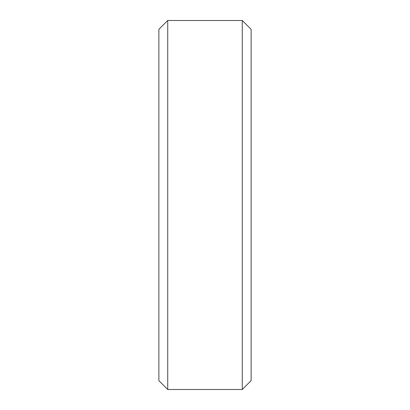 <?xml version="1.0" encoding="UTF-8"?>
<svg xmlns="http://www.w3.org/2000/svg" width="410" height="410" viewBox="0 0 410 410"><rect width="100%" height="100%" fill="white"/><g stroke="black" fill="none" stroke-linecap="round" stroke-linejoin="round"><path stroke-width="0.61" d="M158.875 29.356L167.731 20.5L158.875 29.356L158.875 380.644L167.731 389.5L158.875 380.644M167.731 20.5L242.269 20.5L167.731 20.5L167.731 389.5L242.269 389.5L251.125 380.644L242.269 389.5L167.731 389.5M242.269 20.5L251.125 29.356L242.269 20.5L242.269 389.5M251.125 29.356L251.125 380.644"/></g></svg>
